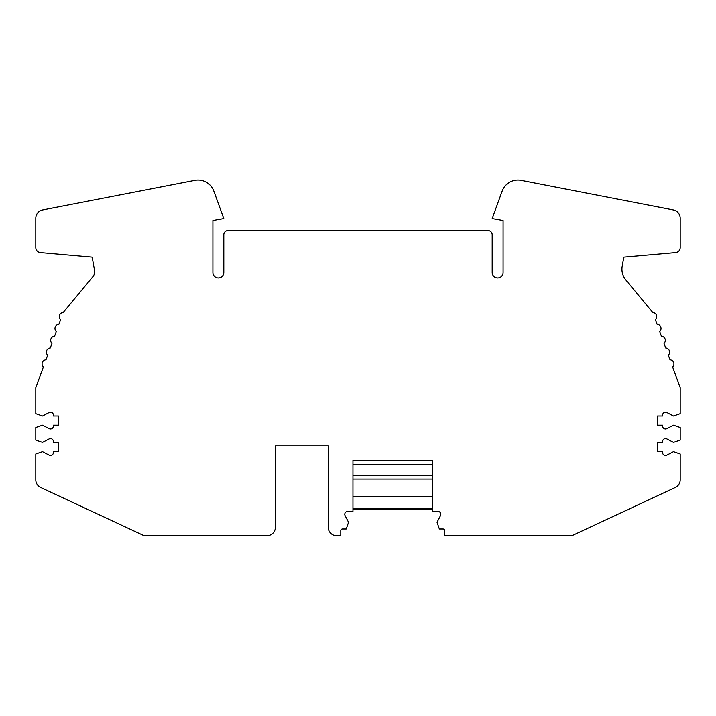 <?xml version="1.0" encoding="UTF-8"?>
<svg xmlns="http://www.w3.org/2000/svg" width="716" height="716" viewBox="0 0 716 716"><rect width="100%" height="100%" fill="white"/><g stroke="black" fill="none" stroke-linecap="round" stroke-linejoin="round"><path stroke-width="1.07" d="M300.129 445.907L275.392 445.907L275.392 527.289A8.386 8.386 0 0 1 267.005 535.675L144.068 535.675L40.642 487.453A8.386 8.386 0 0 1 35.8 479.854L35.8 453.944L42.513 451.626L49.118 455.072A2.936 2.936 0 0 0 53.414 452.467L53.414 451.626L58.444 451.626L58.444 442.407L53.414 442.407L53.414 441.566A2.936 2.936 0 0 0 49.118 438.962L42.513 442.407L35.8 440.098L35.8 427.524L42.513 425.215L49.118 428.651A2.936 2.936 0 0 0 53.414 426.056L53.414 425.215L58.444 425.215L58.444 415.987L53.414 415.987L53.414 415.146A2.936 2.936 0 0 0 49.118 412.541L42.513 415.987L35.8 413.678L35.8 387.768L43.363 366.986A4.198 4.198 0 0 1 45.994 359.763L47.668 355.163A4.198 4.198 0 0 1 50.299 347.94L51.973 343.34A4.198 4.198 0 0 1 54.595 336.117L56.269 331.526A4.198 4.198 0 0 1 58.9 324.303L60.574 319.703A4.198 4.198 0 0 1 63.205 312.48L92.919 276.609A7.545 7.545 0 0 0 94.539 270.487L92.194 257.151L40.391 252.623A5.03 5.03 0 0 1 35.8 247.611L35.8 218.192A8.386 8.386 0 0 1 42.727 209.931L195.146 180.325A16.772 16.772 0 0 1 213.824 191.1L223.813 218.568L212.912 220.483L212.912 272.483A5.451 5.451 0 0 0 218.362 277.933A5.451 5.451 0 0 0 223.813 272.483L223.813 234.741A4.198 4.198 0 0 1 228.01 230.552L487.99 230.552A4.198 4.198 0 0 1 492.187 234.741L492.187 272.483A5.451 5.451 0 0 0 497.638 277.933A5.451 5.451 0 0 0 503.088 272.483L503.088 220.483L492.187 218.568L502.176 191.1A16.772 16.772 0 0 1 520.854 180.325L673.273 209.931A8.386 8.386 0 0 1 680.2 218.192L680.2 247.611A5.03 5.03 0 0 1 675.609 252.623L623.806 257.151L622.204 266.28A16.772 16.772 0 0 0 625.802 279.893L652.795 312.48A4.198 4.198 0 0 1 655.426 319.703L657.1 324.303A4.198 4.198 0 0 1 659.731 331.526L661.405 336.117A4.198 4.198 0 0 1 664.027 343.34L665.701 347.94A4.198 4.198 0 0 1 668.332 355.163L670.006 359.763A4.198 4.198 0 0 1 672.637 366.986L680.2 387.768L680.2 413.678L673.488 415.987L666.882 412.541A2.936 2.936 0 0 0 662.586 415.146L662.586 415.987L657.557 415.987L657.557 425.215L662.586 425.215L662.586 426.056A2.936 2.936 0 0 0 666.882 428.651L673.488 425.215L680.2 427.524L680.2 440.098L673.488 442.407L666.882 438.962A2.936 2.936 0 0 0 662.586 441.566L662.586 442.407L657.557 442.407L657.557 451.626L662.586 451.626L662.586 452.467A2.936 2.936 0 0 0 666.882 455.072L673.488 451.626L680.2 453.944L680.2 479.854A8.386 8.386 0 0 1 675.358 487.453L571.932 535.675L444.797 535.675L444.797 530.645A1.674 1.674 0 0 0 443.123 528.972L439.356 528.972L437.046 522.259L440.483 515.645A2.936 2.936 0 0 0 437.879 511.358L432.643 511.358L432.643 460.2L352.97 460.2L352.97 511.358L347.725 511.358A2.936 2.936 0 0 0 345.121 515.645L348.567 522.259L346.258 528.972L342.481 528.972A1.674 1.674 0 0 0 340.807 530.645L340.807 535.675L336.618 535.675A8.386 8.386 0 0 1 328.232 527.289L328.232 445.907L303.486 445.907M432.643 460.2L352.97 460.2M328.232 445.907L275.392 445.907M432.643 508.539L352.97 508.539M432.643 496.77L352.97 496.77M432.643 479.049L352.97 479.049M432.643 475.54L352.97 475.54M432.643 464.398L352.97 464.398M432.643 509.613L352.97 509.613"/></g></svg>
